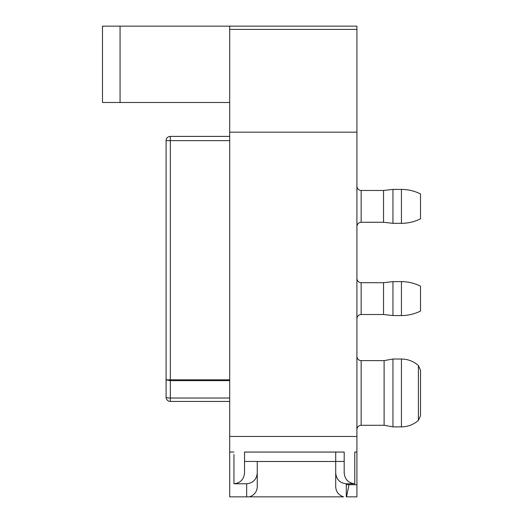 <?xml version="1.0" encoding="UTF-8"?>
<svg xmlns="http://www.w3.org/2000/svg" width="523" height="523" viewBox="0 0 523 523"><rect width="100%" height="100%" fill="white"/><g stroke="black" fill="none" stroke-linecap="round" stroke-linejoin="round"><path stroke-width="0.78" d="M356.915 278.465C357.189 281.06 358.601 282.472 361.151 282.701L361.151 314.506L383.536 314.506L392.956 315.565L401.435 315.565C408.156 315.546 414.51 314.029 420.518 311.028L420.518 286.179C414.51 283.178 408.156 281.668 401.435 281.642C408.156 281.668 414.51 283.178 420.518 286.179M356.915 452.049A190903.78 187873.688 -174.1 0 0 354.784 452.042L354.79 483.762L346.311 483.762L346.311 496.85L356.915 496.85L356.915 26.15L229.695 26.15L356.915 26.15M166.432 380.143A4.243 0.83 0 0 1 166.085 379.816L170.328 380.646L170.328 398.029A4.243 0.83 0 0 1 166.098 397.258A4.23 4.23 180 0 0 170.328 401.429A4.23 4.23 180 0 1 166.098 397.258L166.085 140.641L170.328 140.641L170.328 380.646L229.695 380.646M244.535 461.443L257.257 461.443L257.257 486.73L257.257 461.489L335.707 461.489M335.707 452.297L335.707 461.443L344.193 461.443M257.257 486.73C256.924 491.823 254.315 495.196 249.432 496.85L246.66 496.85L246.66 483.762L233.938 483.762C240.332 483.082 243.862 479.493 244.535 473.001L244.535 452.297M383.536 314.506L383.536 282.701L392.956 281.642L401.435 281.642L401.435 315.565C408.156 315.546 414.51 314.029 420.518 311.028M120.068 102.482L120.068 26.15L102.482 26.15L102.482 102.482L229.695 102.482M229.695 140.641L170.328 140.641L170.328 136.405A4.243 4.243 0 0 0 166.085 140.641A4.243 4.243 0 0 1 170.328 136.405L229.695 136.405M346.311 484.69L356.915 484.69M356.915 132.162L229.695 132.162L229.695 26.15L120.068 26.15M356.915 496.85L346.533 496.85L348.991 484.69M383.536 222.275L392.956 223.334L392.956 189.411L383.536 190.47L361.151 190.47C358.601 190.241 357.189 188.829 356.915 186.227C357.189 188.829 358.601 190.241 361.151 190.47L361.151 222.275L383.536 222.275L383.536 190.47L392.956 189.411L401.435 189.411C408.156 189.437 414.51 190.947 420.518 193.948L420.518 218.797C414.51 221.798 408.156 223.314 401.435 223.334L401.435 189.411C408.156 189.437 414.51 190.947 420.518 193.948M344.193 452.297L344.193 473.001C344.866 479.493 348.396 483.082 354.79 483.762M244.535 452.062L344.193 452.062M346.311 483.762C339.917 483.082 336.381 479.493 335.707 473.001L335.707 486.73C336.034 491.836 338.643 495.209 343.539 496.85L249.432 496.85M229.695 132.162L229.695 496.85L343.539 496.85M335.707 461.443L335.707 486.73M246.66 483.762C253.054 483.082 256.584 479.493 257.257 473.001M356.915 356.379C357.189 358.981 358.601 360.393 361.151 360.622L361.151 425.291L384.104 425.291L392.956 426.879L401.435 426.879C407.888 426.794 413.536 424.637 418.4 420.4L420.518 415.661L420.518 370.251L420.518 392.956M384.104 425.291L384.104 360.622L392.956 359.033L401.435 359.033C407.888 359.118 413.536 361.275 418.4 365.512L420.518 370.251M170.328 401.429L229.695 401.435L170.328 401.429L170.328 398.029L229.695 398.029M166.085 379.816L229.695 379.816M229.695 29.399L356.915 29.399M233.938 483.762L233.944 454.441M170.328 380.646A4.243 0.83 0 0 1 169.491 380.633M229.695 452.049A760495.666 748114.19 177.1 0 1 233.944 452.042M392.956 426.879L392.956 359.033M229.695 436.457L356.915 436.457M244.535 452.042L344.193 452.042M392.956 315.565L392.956 281.642M401.435 426.879L401.435 359.033M418.4 420.4L418.4 365.512M361.151 314.506C358.601 314.735 357.189 316.147 356.915 318.749M361.151 282.701L383.536 282.701M392.956 223.334L401.435 223.334C408.156 223.314 414.51 221.798 420.518 218.797M361.151 425.291C358.601 425.519 357.189 426.931 356.915 429.533M361.151 360.622L384.104 360.622M361.151 222.275C358.601 222.504 357.189 223.916 356.915 226.518"/></g></svg>
